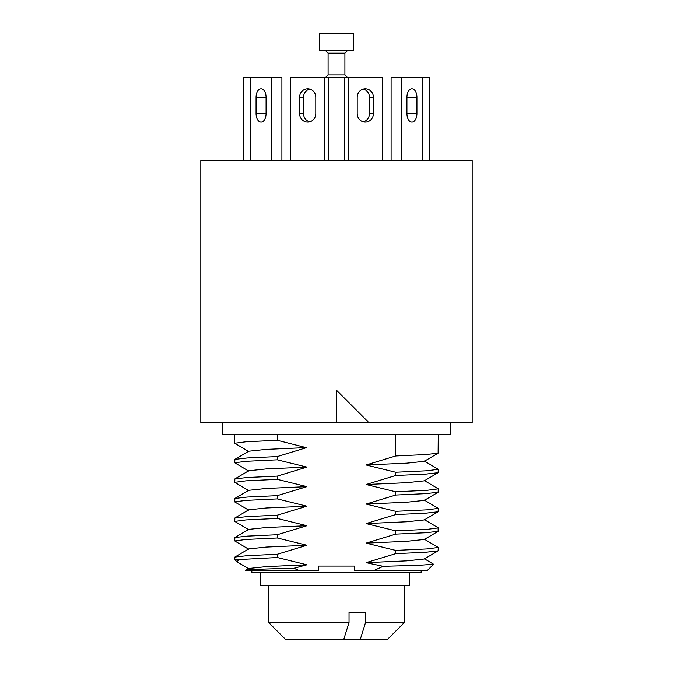 <?xml version="1.0" encoding="UTF-8"?>
<svg xmlns="http://www.w3.org/2000/svg" width="673" height="673" viewBox="0 0 673 673"><rect width="100%" height="100%" fill="white"/><g stroke="black" fill="none" stroke-linecap="round" stroke-linejoin="round"><path stroke-width="1.01" d="M336.5 160.654L472.185 160.654L472.185 422.795L369.065 422.795L336.5 390.231L336.5 422.795L200.815 422.795L200.815 160.654L336.5 160.654M336.5 422.795L369.065 422.795L336.5 390.231M222.527 422.795L222.527 434.733L450.473 434.733L450.473 422.795M234.734 559.566L239.066 559.566L236.938 561.77L234.734 559.566L234.877 557.059L247.235 555.662L277.293 554.266L306.905 545.265L277.293 537.988L277.293 534.732L306.905 525.722L277.293 518.446L277.293 515.19L306.905 506.189L277.293 498.903L277.293 495.648L306.905 486.646L277.293 479.369L277.293 476.114L306.905 467.104L277.293 459.827L277.293 456.572L306.375 447.688L277.293 440.293L277.293 434.733M438.266 434.733L438.123 453.173L425.765 454.569L395.707 455.966L395.707 434.733M277.293 440.293L245.998 441.766L234.734 443.246L248.758 451.575M395.707 455.966L366.095 464.976L406.812 463.159L424.293 461.316M248.707 451.23L266.028 449.396L306.375 447.587M424.242 519.581L438.123 527.75L438.123 531.334L425.765 532.73L395.707 534.126L366.095 543.128L395.707 550.405L427.002 548.932L438.266 547.452L438.123 550.867L425.765 552.264L395.707 553.66L366.095 562.662L383.164 566.313L419.472 565.278L433.589 564.243L427.405 570.418L354.334 570.418L354.334 566.077L318.666 566.077L318.666 570.418L298.896 570.418L293.916 568.256L306.905 564.798L277.293 557.522L239.066 559.566M277.293 554.266L277.293 557.522M366.095 464.976L395.707 472.253L427.002 470.772L438.266 469.3L424.242 460.971M438.266 469.3L438.123 472.715L425.765 474.112L395.707 475.508L395.707 472.253M395.707 475.508L366.095 484.51L395.707 491.786L427.002 490.314L438.266 488.834L424.242 480.505M438.266 488.834L438.123 492.249L425.765 493.645L395.707 495.042L395.707 491.786M395.707 495.042L366.095 504.052L395.707 511.329L427.002 509.848L438.266 508.376L424.242 500.047M395.707 534.126L395.707 530.862L366.095 523.586L395.707 514.584L395.707 511.329M395.707 553.66L395.707 550.405M374.104 570.418L383.164 566.313M421.172 570.418L421.172 572.597L251.828 572.597L251.828 570.418M293.916 568.256C261.822 568.971 245.721 569.695 245.595 570.418L298.896 570.418M409.268 585.619L409.268 572.597L409.268 585.619L260.518 585.619L260.518 572.597M349.035 622.525L268.653 622.525L285.478 639.35L343.777 639.35L349.035 622.525L349.035 612.211L365.548 612.211L365.548 622.525L404.347 622.525L404.347 585.619M343.777 639.35L360.291 639.35L365.548 622.525M360.291 639.35L387.522 639.35L404.347 622.525M236.938 561.77L248.758 568.803M433.589 564.243L424.242 558.666M366.095 562.662L406.812 560.853L424.293 559.002M248.707 548.924L266.188 547.082L306.905 545.265M277.293 537.988L245.998 539.46L234.734 540.941L248.758 549.269M438.266 547.452L424.242 539.123M234.734 540.941L234.877 537.517L247.235 536.129L277.293 534.732M366.095 543.128L406.812 541.311L424.293 539.468M248.707 529.382L266.188 527.539L306.905 525.722M277.293 518.446L245.998 519.926L234.734 521.398L248.758 529.727M234.734 521.398L234.877 517.983L247.252 516.586L277.293 515.19M438.266 527.91L427.002 529.39L395.707 530.862M366.095 523.586L406.812 521.777L424.284 519.935M395.707 514.584L425.765 513.188L438.131 511.791L438.266 508.376M277.293 498.903L245.998 500.384L234.734 501.865L234.877 498.441L247.235 497.044L277.293 495.648M234.877 517.983L248.758 509.814L266.205 507.997L306.905 506.189M366.095 504.052L406.812 502.235L424.293 500.392M248.707 490.306L266.188 488.463L306.905 486.646M277.293 479.369L245.998 480.842L234.734 482.322L248.758 490.651M234.734 482.322L234.877 478.907L247.235 477.51L277.293 476.114M366.095 484.51L406.812 482.692L424.293 480.85M248.707 470.772L266.188 468.921L306.905 467.104M277.293 459.827L245.998 461.308L234.734 462.78L248.758 471.108M234.734 462.78L234.877 459.365L247.235 457.968L277.293 456.572M248.682 568.483L266.188 566.616L306.905 564.798M245.595 570.418L248.766 568.433M429.744 160.654L429.744 77.614L422.4 77.614L422.4 160.654M290.753 160.654L290.753 77.614L344.425 77.614L344.425 160.654M336.5 50.475L353.325 50.475L353.325 33.65L319.675 33.65L319.675 50.475L336.5 50.475M250.6 160.654L250.6 77.614L243.256 77.614L243.256 160.654M250.6 77.614L271.53 77.614L271.53 160.654M256.06 113.594L256.06 97.316A8.522 5.005 90 0 1 261.065 88.794A8.522 5.005 90 0 1 266.071 97.316L266.071 113.594A8.522 5.005 90 0 1 261.065 122.116A8.522 5.005 90 0 1 256.06 113.594L266.071 113.594M271.53 77.614L281.894 77.614L281.894 160.654M324.613 77.614L324.613 160.654M299.586 113.594L299.586 97.316A8.522 8.101 90 0 1 307.687 88.794A8.522 8.101 90 0 1 315.788 97.316L315.788 113.594A8.522 8.101 90 0 1 307.687 122.116A8.522 8.101 90 0 1 299.586 113.594L303.54 113.594L303.54 97.316A8.522 8.101 90 0 1 309.664 89.055M328.575 77.614L328.575 160.654M309.664 121.855A8.522 8.101 90 0 1 303.54 113.594M348.387 160.654L348.387 77.614L382.247 77.614L382.247 160.654M357.212 113.594L357.212 97.316A8.522 8.101 -90 0 1 365.313 88.794A8.522 8.101 -90 0 1 373.414 97.316L373.414 113.594A8.522 8.101 -90 0 1 365.313 122.116A8.522 8.101 -90 0 1 357.212 113.594M348.387 77.614L344.425 77.614M363.336 89.055A8.522 8.101 -90 0 1 369.46 97.316L369.46 113.594A8.522 8.101 -90 0 1 363.336 121.855M401.47 160.654L401.47 77.614L422.4 77.614M406.929 113.594L406.929 97.316A8.522 5.005 -90 0 1 411.935 88.794A8.522 5.005 -90 0 1 416.94 97.316L416.94 113.594A8.522 5.005 -90 0 1 411.935 122.116A8.522 5.005 -90 0 1 406.929 113.594L416.94 113.594M391.106 160.654L391.106 77.614L401.47 77.614M328.088 74.896L328.088 53.192L344.913 53.192L344.913 74.896L328.088 74.896L325.37 77.614M266.071 97.316L256.06 97.316M303.54 97.316L299.586 97.316M369.46 97.316L373.414 97.316M369.46 113.594L373.414 113.594M406.929 97.316L416.94 97.316M234.734 443.246L234.734 434.733M438.123 453.173L424.242 461.341M268.653 622.525L268.653 585.619M248.758 548.89L234.877 557.059M438.123 550.867L424.242 559.036M248.758 529.357L234.877 537.517M438.123 531.334L424.242 539.494M438.123 511.791L424.242 519.96M248.766 510.184L234.877 502.024M248.758 490.281L234.877 498.441M438.123 492.249L424.242 500.418M248.758 470.738L234.877 478.907M438.123 472.715L424.242 480.884M248.758 451.204L234.877 459.365M344.913 74.896L347.63 77.614M344.913 53.192L347.63 50.475M328.088 53.192L325.37 50.475"/></g></svg>
